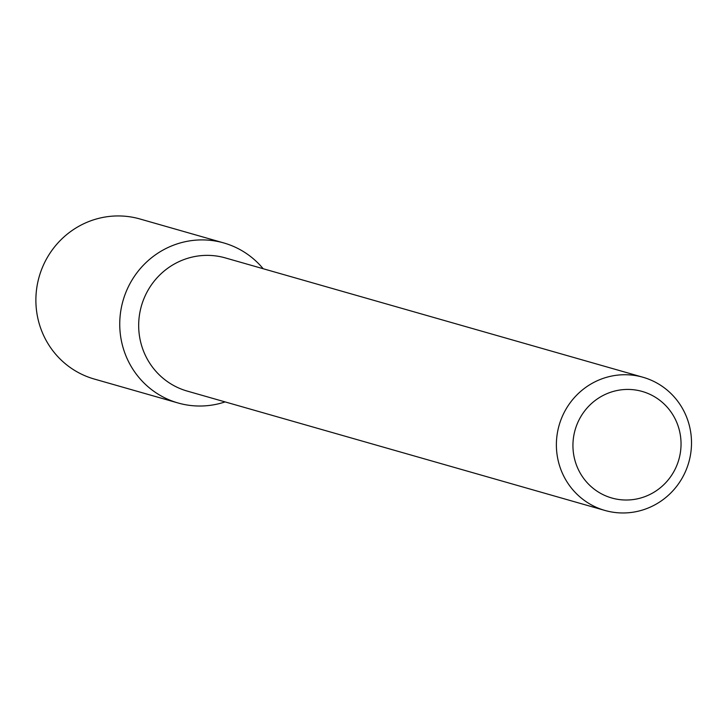 <?xml version="1.0" encoding="UTF-8"?>
<svg xmlns="http://www.w3.org/2000/svg" width="727" height="727" viewBox="0 0 727 727"><rect width="100%" height="100%" fill="white"/><g stroke="black" fill="none" stroke-linecap="round" stroke-linejoin="round"><path stroke-width="1.09" d="M676.655 422.187A55.406 53.943 -74.1 0 1 620.622 499.722A55.406 53.943 -74.1 0 1 583.681 412.264A55.406 53.943 -74.1 0 1 676.655 422.187M686.024 415.68A69.256 67.429 -74.1 0 1 674.502 488.971A69.256 67.429 -74.1 0 1 604.919 510.445A69.256 67.429 -74.1 0 1 559.118 425.322A69.256 67.429 -74.1 0 1 642.977 377.258A69.256 67.429 -74.1 0 1 686.024 415.68M604.919 510.445L187.212 391.081A69.256 67.429 -74.1 0 1 141.411 305.958A69.256 67.429 -74.1 0 1 225.27 257.894L642.977 377.258M178.07 402.985A83.223 81.024 -74.1 0 0 225.106 401.904A83.223 81.024 -74.1 0 1 127.27 358.956A83.223 81.024 -74.1 0 1 157.405 253.487A83.223 81.024 -74.1 0 1 263.165 268.726A83.223 81.024 -74.1 0 0 223.798 242.945L139.947 218.981A83.223 81.024 -74.1 0 0 39.167 276.742A83.223 81.024 -74.1 0 0 94.21 379.021L178.07 402.985A83.223 81.024 -74.1 0 1 123.027 300.705A83.223 81.024 -74.1 0 1 223.798 242.945"/></g></svg>
